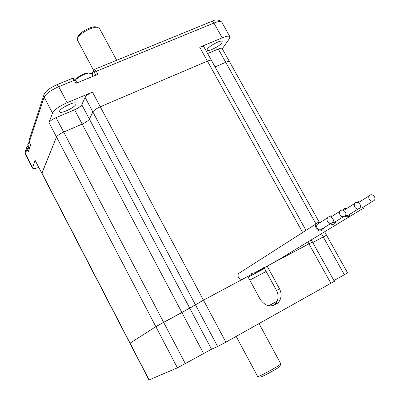 <?xml version="1.0" encoding="UTF-8"?>
<svg xmlns="http://www.w3.org/2000/svg" width="400" height="400" viewBox="0 0 400 400"><rect width="100%" height="100%" fill="white"/><g stroke="black" fill="none" stroke-linecap="round" stroke-linejoin="round"><path stroke-width="0.6" d="M229.495 61.68L229.46 61.62C229.055 61.21 227.805 61.44 225.725 62.31L215.055 66.9L225.725 62.31C227.805 61.44 229.055 61.21 229.46 61.62L229.495 61.68M277.77 260.415L312.45 241.965L334.35 281.335L225.89 342.16L217.645 346.525L211.535 349.225L177.425 367.83L148.96 379.995L35.18 160.455L41.88 173.39L56.515 136.995L41.895 173.04L130.065 343.155L155.86 326.655L181.905 312.55L203.465 300.14L242.725 279.15C240.935 279.64 239.5 279.045 238.425 277.37L237.98 275.955L238.205 274.24L238.62 273.505L240.5 272.3M44.28 93.95L43.775 95.375L44.145 97.14L52.495 113.045L48.98 122.6C49.88 121.025 52.245 119.365 56.085 117.62L63.67 132.055C59.83 133.82 57.445 135.47 56.515 136.995C57.445 135.47 59.83 133.82 63.67 132.055L82.18 124.085L63.67 132.055L163.635 322.325L155.86 326.655L130.065 343.155L149.135 379.94M56.085 117.62L74.615 109.785C78.38 108.075 80.775 106.405 81.79 104.775L89.405 119.12C88.355 120.7 85.95 122.355 82.18 124.085C85.95 122.355 88.355 120.7 89.405 119.12L92.84 111.915L89.405 119.12L189.75 308.18L163.635 322.325L185.34 363.64M81.79 104.775L85.065 97.3C86.125 95.59 88.585 93.865 92.455 92.115L100.28 106.775C96.41 108.545 93.93 110.26 92.84 111.915C93.93 110.26 96.41 108.545 100.28 106.775L207.425 61.11L100.28 106.775L203.465 300.14L247.785 276.445L260.27 299.445C265.595 306.66 271.54 307.78 278.115 302.805C281.55 298.7 282.03 294.055 279.545 288.87L267.105 266.115L312.45 241.97L311.285 239.87M211.485 60.48L211.45 60.415C211 59.955 209.66 60.19 207.425 61.11C209.66 60.19 211 59.955 211.45 60.415L211.485 60.48M369.225 199.4C370.865 201.51 372.56 201.81 374.32 200.3C376.84 197.405 371.575 192.625 369.33 195.765L368.735 197.49L369.225 199.4M359.87 207.96L362.065 207.935L372.82 201.215M359.6 201.87L358.24 202.66M354.715 207.07C356.38 209.21 358.105 209.5 359.89 207.935C362.41 204.965 357.055 200.22 354.81 203.435L354.225 205.165L354.715 207.07M345.435 215.405L346.79 215.705L348.06 215.375L358.31 208.905M345.44 209.345L343.78 210.485M339.99 214.855C341.69 217.025 343.445 217.3 345.255 215.68C347.77 212.63 342.315 207.925 340.08 211.22L339.505 212.955L339.99 214.855M331.51 223.23L334.505 222.3L343.595 216.7M327.395 221.515C329.12 223.715 330.895 223.98 332.73 222.3C335.245 219.18 329.7 214.52 327.475 217.88L326.91 219.625L327.395 221.515M318.8 223.41L317.115 224.485L316.755 225.16L316.56 226.455L317.02 228.035C318.7 230.18 320.44 230.435 322.235 228.795L330.995 223.375M359.015 208.66C360.905 209.59 362.5 209.355 363.805 207.955L364.56 206.255M361.145 200.9L358.725 201L357.085 202.39M275.185 260.9L277.03 260.81L265.845 266.79M344.75 216.185C346.695 217.155 348.33 216.905 349.67 215.445L350.415 213.745M346.985 208.37L344.505 208.49L342.72 210.145M263.175 267.27L265.095 267.19L262.085 269.025L267.105 266.115M330.28 223.815C332.28 224.825 333.965 224.565 335.335 223.035L336.07 221.335M332.625 215.945L330.63 215.9L328.955 216.845M251.215 273.76L253.025 273.645L250.86 275.03M320.345 222.425L318.045 222.465L316.25 223.785L315.51 226.05L316.13 228.505C318.365 231.365 320.68 231.705 323.08 229.525L323.795 227.83M333.925 280.57L344.37 274.735L323.25 236.92L326.55 235.235L312.765 242.53L323.25 236.92L321.45 233.695M253.785 273.24L265.095 267.19M243.49 278.74L253.025 273.645M248.16 277.14L262.225 269.695L263.975 268.53L257.79 271.625L262.085 269.025M263.755 268.135L263.975 268.53M249.8 280.155L266.145 271.46M268.7 305.765L277.215 301.005M277.145 301.18L268.825 305.785M225.89 342.16L203.465 300.14L189.75 308.18L211.535 349.225M344.37 274.735L347.57 272.83L324.61 231.775M273.65 305.53L275.09 304.285C278.505 300.21 278.985 295.6 276.525 290.46L264.195 267.89M280.73 363.73L280.74 363.755C281.77 364.61 257.425 377.945 257.62 376.42L236.18 336.4M257.93 376.475L259.855 377.07C259.245 378.725 281.465 366.545 280.075 365.995L280.645 363.98M221.87 42.835C219.745 46.225 208.125 52.02 207.28 50.105C205.365 48.14 221.025 39.12 222.185 41.525L221.87 42.835M75.96 104.205C74.87 107.59 60.525 114.305 59.64 111.825C57.745 109.4 74.93 100.535 75.99 103.385L75.96 104.205M29.29 139.495L28.9 140.68L29.22 142.255L30.625 144.965L28.345 151.725L26.965 149.065L26.655 147.52L28.14 145.325M91.8 73.915L94.485 69.35L96.27 71.295L97.885 74.31L76.015 83.31L73.05 78.465L72.345 78.405M92.455 92.115L67.175 102.695C59.275 106.265 54.38 109.715 52.495 113.045M221.77 22.19L221.685 22.03C220.76 21.035 218.18 21.375 213.935 23.05L222.21 37.83L199.72 47.24C201.955 46.335 203.31 46.13 203.78 46.625L203.815 46.695M222.27 48.76L229.375 38.72L229.89 36.645C229.01 35.72 226.45 36.115 222.21 37.83M35.185 160.09L32.49 168.055C33.085 168.85 35.18 168.64 38.785 167.41M207.63 53.55L218.31 49.035C220.395 48.18 221.65 47.975 222.075 48.415L222.115 48.48M95.8 75.165L94.425 72.605L93.37 71.705L92.135 74.54M74.83 79.295L77.08 82.87M28.71 146.42L28.515 147.99L29.175 149.26M93.705 70.485L77.315 39.89L77.725 37.535C80.08 33.27 91.97 26.925 97.01 27.24L99.375 28.225M96.945 27.22L95.2 26.765C90.785 26.49 80.41 32.025 78.345 35.765L77.83 37.23M75.705 80.285L74.395 80.265L58.72 86.69C50.815 90.215 45.96 93.7 44.145 97.14L29.22 142.255L27.765 144.6L29.57 148.09M91.59 73.52L88.35 73.085C83.5 74.325 79.225 76.565 75.535 79.81L75.465 79.88M77.66 77.54L78.215 77.065M199.72 47.24L302.645 232.495M307.89 241.935L330.92 283.385M218.31 49.035L316 223.94M48.98 122.6L177.425 367.83M74.615 109.785L203.55 353.46M85.065 97.3L217.645 346.525M279.545 288.87L276.525 290.46M93.33 71.775L94.11 69.625M94.485 69.35L211.985 21.31L213.935 23.05L96.27 71.295L94.425 72.605M229.89 36.645L221.685 22.03C218.635 19.545 215.4 19.305 211.985 21.31L211.565 21.485M28.9 140.68L43.775 95.375C44.855 91.715 49.26 88.15 56.995 84.68L58.72 86.69L67.175 102.695M28.515 147.99L26.965 149.065L25.43 153.7L32.5 167.37M25.5 151.03L25.125 152.175L25.44 154.42L32.49 168.055M72.645 78.28L56.71 84.795M93.195 76.24L92.205 74.385L92.94 72.265M369.33 195.765L358.3 202.685M354.81 203.435L343.9 210.315M340.08 211.22L330.99 216.985M327.475 217.88L317.115 224.485M357.315 202.065L356.79 202.39M361.835 209.155L278.3 259.915M343.065 209.595L342.24 210.12M316.25 223.785L238.62 273.505M222.075 48.415L319.3 222.275M203.78 46.625L305.99 230.355M275.09 304.285L278.115 302.805M259.04 323.61L280.74 363.755M25.44 154.42L25.125 152.175L26.655 147.52M75.035 79.385L73.05 78.465M92.08 74.435L92.605 72.885M93.37 71.705L94.155 69.5M116.7 60.27L99.325 28.13M94.725 72.39L93.75 70.565M78.345 35.765L77.725 37.535M95.2 26.765L97.01 27.24M29.165 142.14L28.645 142.805M88.35 73.085C83.105 73.515 78.835 75.76 75.535 79.81M91.56 73.465L93.07 76.29"/></g></svg>
